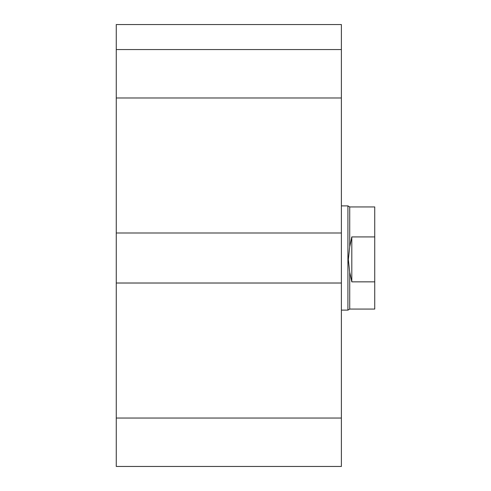<?xml version="1.0" encoding="UTF-8"?>
<svg xmlns="http://www.w3.org/2000/svg" width="491" height="491" viewBox="0 0 491 491"><rect width="100%" height="100%" fill="white"/><g stroke="black" fill="none" stroke-linecap="round" stroke-linejoin="round"><path stroke-width="0.74" d="M116.263 418.044L341.386 418.044L341.386 466.45L116.263 466.45L116.263 283.019L341.386 283.019L341.386 24.55L116.263 24.55L116.263 49.56L341.386 49.56M116.263 283.019L116.263 232.992L341.386 232.992M116.263 232.992L116.263 97.973L341.386 97.973M116.263 97.973L116.263 49.56M341.386 418.044L341.386 283.019M351.808 236.92L351.808 281.852L349.721 272.174L348.334 259.567L349.721 246.813L351.808 236.92L374.737 236.92L374.737 309.072L349.721 309.072L347.916 310.116L347.916 205.895L341.386 205.895M349.721 246.813L349.721 206.938L347.916 205.895M374.737 281.852L351.808 281.852M374.737 236.92L374.737 206.938L349.721 206.938M349.721 309.072L349.721 272.174M347.916 310.116L341.386 310.116"/></g></svg>
